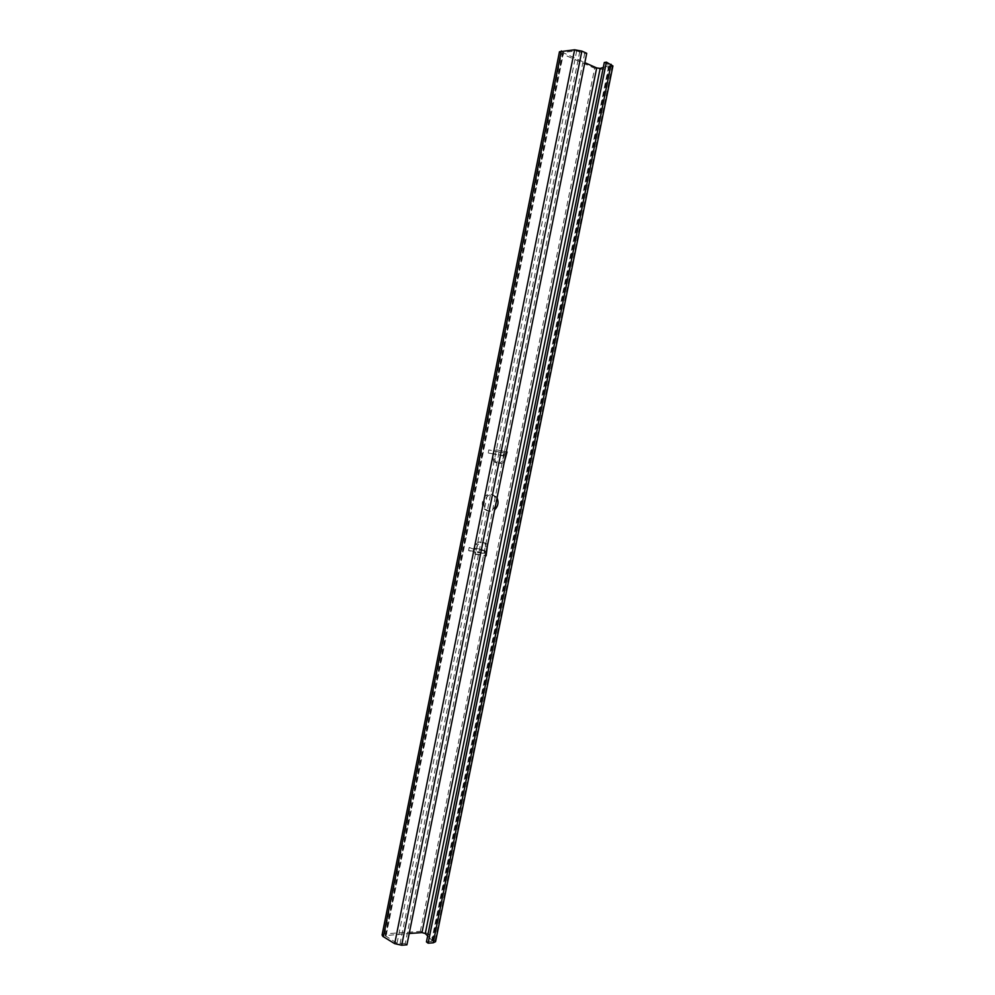 <?xml version="1.0" encoding="UTF-8"?>
<svg xmlns="http://www.w3.org/2000/svg" width="995" height="995" viewBox="0 0 995 995"><rect width="100%" height="100%" fill="white"/><g stroke="black" fill="none" stroke-linecap="round" stroke-linejoin="round"><path stroke-width="0.75" stroke-dasharray="4.97 3.73" d="M495.535 505.398C493.769 509.39 491.12 511.256 487.575 510.982L484.217 509.079C479.291 504.129 484.515 492.612 490.97 494.167L494.216 495.995L496.219 502.002M497.052 497.886L492.786 494.614C486.331 493.06 481.095 504.602 486.033 509.564L489.391 511.467L494.639 509.826M382.08 935.026L384.605 933.87L420.325 931.357L427.999 933.559L435.549 941.693M559.476 51.765L561.478 53.556L594.662 68.282L602.771 69.376L612.92 65.944M406.918 944.827L405.239 943.534L584.65 53.668L576.702 50.919L562.623 52.412L584.824 62.673M405.239 943.534L397.03 943.26L385.152 935.623L409.206 933.497M504.341 461.73L501.48 463.633L495.622 462.066L494.863 459.429L496.119 449.777L493.707 453.819L494.279 449.404L493.383 450.822L488.819 449.902L488.209 452.961L503.047 455.934L505.796 454.528M498.47 454.989L499.08 451.954L503.657 452.887L503.047 455.934L492.761 453.894L493.707 453.819L493.035 459.031L493.781 461.68L499.652 463.235L502.649 460.921L505.211 451.606L494.279 449.404M485.946 552.946L484.876 550.907L484.316 555.247L483.396 553.407L478.931 552.014L479.54 548.991L469.192 547.511L474.466 549.414L475.075 554.265L477.65 544.899L480.697 542.474L485.448 543.17L487.376 545.869M469.192 547.511L468.583 550.546L473.023 551.939L473.645 548.879L484.876 550.907L485.535 545.77L484.913 543.345L483.645 542.623L478.894 541.927L475.859 544.352L473.284 553.705L484.316 555.247M603.306 67.473L609.798 65.347L604.301 62.511M427.651 935.922L432.526 941.059L426.445 941.917M586.714 53.295L584.65 53.668M488.209 452.961L492.761 453.894L493.383 450.822L503.657 452.887L505.211 451.606M499.08 451.954L488.819 449.902M479.54 548.991L484.005 550.359L483.396 553.407L473.023 551.939L473.284 553.705M468.583 550.546L478.931 552.014M384.605 933.87L561.478 53.556M385.712 936.37L563.419 52.063M420.325 931.357L594.662 68.282M431.519 941.531L609.015 64.625M432.315 940.586L609.438 65.62M475.075 554.265L485.386 555.707M506.343 451.842L496.119 449.777M386.222 935.126L563.468 53.183M397.03 943.26L576.702 50.919M400.015 943.932L579.799 51.491M427.999 933.559L602.771 69.376M435.076 940.598L612.062 66.603M504.428 461.294L502.649 460.921M501.48 463.633L499.652 463.235M496.754 462.712L494.925 462.314M494.863 459.429L493.035 459.031M477.65 544.899L475.859 544.352M480.697 542.474L478.894 541.927M485.448 543.17L483.645 542.623M487.289 546.292L485.535 545.77M486.033 509.564L484.217 509.079M432.526 941.059L609.798 65.347M385.152 935.623L562.623 52.412M496.045 496.443L494.216 495.995M495.622 462.066L493.781 461.68M504.216 455.81L493.868 453.757M504.067 452.849L493.731 450.772M486.717 543.879L484.913 543.345"/><path stroke-width="1.49" d="M382.876 936.407L382.08 935.026L559.476 51.765L574.612 49.787L581.864 51.106L586.714 53.295L406.918 944.827L401.694 945.225L394.692 943.658L382.876 936.407M496.219 502.002L495.535 505.398M584.824 62.673L596.689 67.934L600.172 68.406L603.306 67.473M409.206 933.497L421.979 932.601L425.275 933.534L427.651 935.922M435.549 941.693L433.223 942.8L428.136 943.185L606.39 62.15L612.92 65.944L435.549 941.693M428.136 943.185L426.445 941.917L604.301 62.511L606.39 62.15M487.376 545.869L486.107 555.807L485.946 552.946M505.796 454.528L507.052 451.979L504.341 461.73M494.639 509.826C498.072 506.293 498.881 502.313 497.052 497.886M433.223 942.8L611.092 64.277M425.275 933.534L600.172 68.406M421.979 932.601L596.689 67.934M485.386 555.707L486.107 555.807M507.052 451.979L506.343 451.842M401.694 945.225L581.864 51.106M394.692 943.658L574.612 49.787M383.373 936.755L561.329 50.932"/></g></svg>
